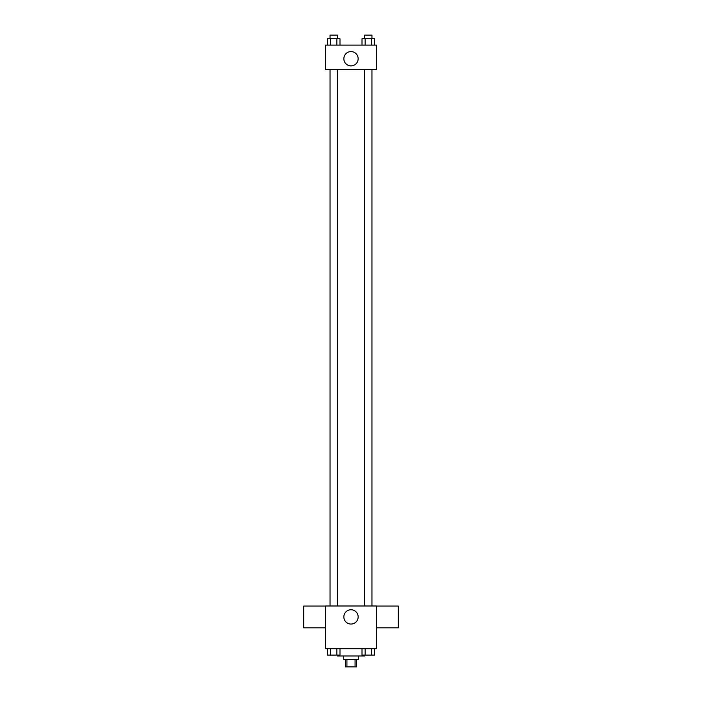 <?xml version="1.0" encoding="UTF-8"?>
<svg xmlns="http://www.w3.org/2000/svg" width="702" height="702" viewBox="0 0 702 702"><rect width="100%" height="100%" fill="white"/><g stroke="black" fill="none" stroke-linecap="round" stroke-linejoin="round"><path stroke-width="1.05" d="M355.072 659.626L355.072 666.9L345.542 666.9L345.542 659.626M355.072 666.9L356.458 666.9L356.458 659.626M358.274 655.993L358.274 659.626L343.726 659.626L343.726 655.993M346.928 659.626L346.928 666.9M337.364 655.08L337.364 655.993L364.636 655.993L364.636 655.08M376.456 648.718L325.544 648.718L325.544 605.993L376.456 605.993L376.456 648.718M358.152 616.9A7.152 7.152 0 0 1 347.429 623.095A7.152 7.152 0 0 1 347.429 610.705A7.152 7.152 0 0 1 358.152 616.9M376.456 627.869L398.271 627.869L398.271 606.054L376.456 606.054M325.544 606.054L303.729 606.054L303.729 627.869L325.544 627.869M364.671 605.993L364.671 69.647M337.329 69.647L337.329 605.993M376.456 69.647L325.544 69.647L325.544 45.103L376.456 45.103L376.456 69.647M358.152 58.74A7.152 7.152 0 0 1 347.429 64.926A7.152 7.152 0 0 1 347.429 52.545A7.152 7.152 0 0 1 358.152 58.74M374.605 45.103L374.605 38.733L362.013 38.733L362.013 45.103M371.455 38.733L371.455 45.103M365.163 38.733L365.163 45.103M364.671 38.733L364.671 35.1L371.946 35.1L371.946 38.733M339.987 45.103L339.987 38.733L327.395 38.733L327.395 45.103M336.837 38.733L336.837 45.103M330.545 38.733L330.545 45.103M330.054 38.733L330.054 35.1L337.329 35.1L337.329 38.733M374.605 648.718L374.605 655.08L362.013 655.08L362.013 648.718M371.455 648.718L371.455 655.08M365.163 648.718L365.163 655.08M371.946 655.08L364.671 655.115M339.987 648.718L339.987 655.08L327.395 655.08L327.395 648.718M336.837 648.718L336.837 655.08M330.545 648.718L330.545 655.08M337.329 655.08L330.054 655.115M371.946 605.993L371.946 69.647M330.054 69.647L330.054 605.993"/></g></svg>
